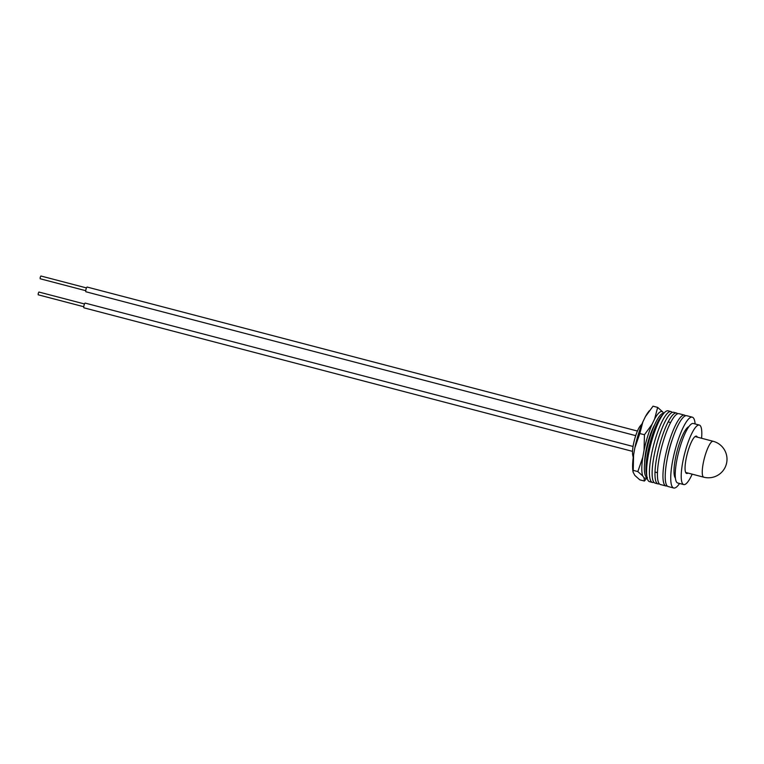 <?xml version="1.0" encoding="UTF-8"?>
<svg xmlns="http://www.w3.org/2000/svg" width="764" height="764" viewBox="0 0 764 764"><rect width="100%" height="100%" fill="white"/><g stroke="black" fill="none" stroke-linecap="round" stroke-linejoin="round"><path stroke-width="1.15" d="M641.989 423.972L640.557 425.567A16.808 3.801 104.7 0 0 634.282 440.589A16.808 3.801 104.7 0 0 632.773 455.344L633.232 457.435M637.434 437.352L635.82 443.531M701.581 438.269A30.761 6.952 104.7 0 0 699.299 425.051L693.32 423.485A30.761 6.952 104.7 0 0 678.47 452.775A30.761 6.952 104.7 0 0 677.744 483.001L683.732 484.567A30.761 6.952 104.7 0 0 692.184 474.167M699.299 425.051A30.761 6.952 104.7 0 0 684.458 454.341A30.761 6.952 104.7 0 0 683.732 484.567M697.36 437.161A19.281 4.364 104.7 0 0 696.396 436.148A19.281 4.364 104.7 0 0 687.084 454.513A19.281 4.364 104.7 0 0 686.635 473.47A19.281 4.364 104.7 0 0 687.972 473.059M688.87 426.656A26.855 6.074 104.7 0 0 676.14 455.086A26.855 6.074 104.7 0 0 675.414 478.063M695.125 423.963A36.615 8.28 104.7 0 0 692.26 417.154A36.615 8.28 104.7 0 0 673.647 455.993A36.615 8.28 104.7 0 0 673.724 488.005A36.615 8.28 104.7 0 0 679.559 483.478M692.26 417.154L686.74 415.712A36.615 8.28 104.7 0 0 668.128 454.551A36.615 8.28 104.7 0 0 668.204 486.563L673.724 488.005M672.186 412.445A36.615 8.28 104.7 0 0 670.964 411.576A36.615 8.28 104.7 0 0 652.962 447.79A36.615 8.28 104.7 0 0 652.427 482.437A36.615 8.28 104.7 0 0 653.908 482.275M670.964 411.576L668.118 410.831A36.615 8.28 104.7 0 0 650.107 447.045A36.615 8.28 104.7 0 0 649.572 481.683L652.427 482.437M662.655 414.823A33.1 7.487 104.7 0 0 649.734 444.056A33.1 7.487 104.7 0 0 646.774 475.542M663.801 413.343A33.1 7.487 104.7 0 0 648.168 443.655A33.1 7.487 104.7 0 0 647.041 477.385M654.681 424.669A25.938 5.864 104.7 0 0 645.809 451.6A25.938 5.864 104.7 0 0 644.644 463.041M663.639 413.305L662.598 411.815A34.38 7.774 -75.3 0 0 654.595 419.054L652.084 424.278A34.38 7.774 -75.3 0 0 644.062 450.244L642.791 457.273A34.38 7.774 -75.3 0 0 642.772 476.001L644.033 477.806A34.38 7.774 -75.3 0 0 646.974 477.366M642.772 476.001L637.825 471.569L633.203 470.366L633.05 471.999L634.827 475.399L639.783 479.83L644.405 481.043L644.033 477.806M633.05 471.999L632.85 470.528A34.38 7.774 -75.3 0 1 633.595 454.866L633.203 470.366M644.062 450.244L644.453 434.745L639.821 433.541L634.855 447.838L633.595 454.866M634.855 447.838A34.38 7.774 -75.3 0 1 642.877 421.871L639.821 433.541M654.595 419.054L657.651 407.393L653.029 406.181L645.399 416.647L642.877 421.871M645.399 416.647A34.38 7.774 -75.3 0 1 648.073 412.369L649.199 410.87M657.651 407.393L662.598 411.815M644.453 434.745L652.084 424.278M637.825 471.569L642.791 457.273M647.375 477.481L644.405 481.043M672.396 439.147A26.855 6.074 104.7 0 0 668.557 452.154A26.855 6.074 104.7 0 0 667.173 459.097M685.518 415.769A36.615 8.28 104.7 0 0 684.477 415.119A36.615 8.28 104.7 0 0 666.141 452.737A36.615 8.28 104.7 0 0 665.941 485.971A36.615 8.28 104.7 0 0 667.163 485.914M684.477 415.119L678.957 413.668A36.615 8.28 104.7 0 0 660.621 451.295A36.615 8.28 104.7 0 0 660.421 484.529L665.941 485.971M677.63 413.763A36.615 8.28 104.7 0 0 676.522 413.037A36.615 8.28 104.7 0 0 662.293 436.129A36.615 8.28 104.7 0 0 657.985 483.889A36.615 8.28 104.7 0 0 659.313 483.793M676.522 413.037L673.667 412.293A36.615 8.28 104.7 0 0 659.437 435.384A36.615 8.28 104.7 0 0 655.13 483.144L657.985 483.889M633.069 446.462L85.196 303.107A2.445 0.554 104.7 0 0 84.011 305.428A2.445 0.554 104.7 0 0 83.954 307.825L632.544 451.371M84.508 303.967L38.926 292.039L38.238 293.405L38.2 294.808L83.782 306.736M637.434 431.049L87.163 287.063A2.445 0.554 104.7 0 0 85.979 289.384A2.445 0.554 104.7 0 0 85.921 291.781L635.715 435.642M86.475 287.923L40.893 275.995L40.206 277.361L40.167 278.764L85.749 290.692M702.469 475.036A18.556 4.192 104.7 0 0 703.749 477.185A18.556 18.556 0 0 0 725.8 465.801A18.556 18.556 0 0 0 713.146 441.286A18.556 4.192 104.7 0 0 706.767 450.645A18.556 4.192 104.7 0 0 702.469 475.036M655.034 472.076L657.47 472.715M668.166 421.89L670.601 422.521M685.671 472.458L703.749 477.185M695.059 436.559L713.146 441.286"/></g></svg>
